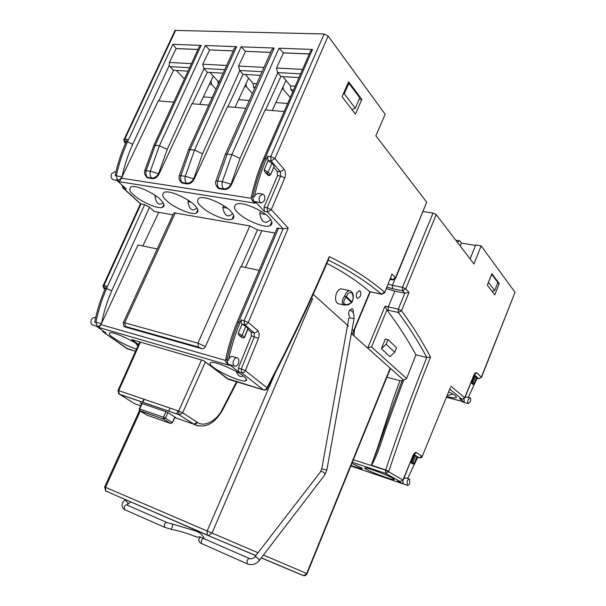 <?xml version="1.0" encoding="UTF-8"?>
<svg xmlns="http://www.w3.org/2000/svg" width="606" height="606" viewBox="0 0 606 606"><rect width="100%" height="100%" fill="white"/><g stroke="black" fill="none" stroke-linecap="round" stroke-linejoin="round"><path stroke-width="0.91" d="M344.647 305.091L343.178 304.394C341.617 302.386 342.11 299.629 344.655 296.122L346.48 296.743L346.071 297.334L344.655 296.122L345.079 294.963C346.571 291.781 348.314 290.403 350.306 290.842C353.359 292.577 354.071 296.031 352.434 301.197M264.299 200.806L261.36 203.048C259.163 202.056 258.61 199.806 259.701 196.299L262.595 194.056C264.83 195.018 265.398 197.268 264.299 200.806M257.724 193.322L254.725 195.541L254.3 196.836C257.277 183.451 261.33 170.794 266.458 158.855L267.602 156.196L270.73 156.568L274.919 158.537L271.071 160.969L280.313 171.74L280.623 176.035L267.14 207.744L271.283 209.653L267.481 211.986L267.14 207.744L264.057 207.252L277.533 175.619L277.215 171.339L280.313 171.74L284.116 169.362L274.919 158.537L328.149 36.057L324.127 33.989L175.02 30.406L124.275 139.054L124.866 139.032L125.404 142.971L124.442 142.243M236.643 357.729L232.901 356.676C231.386 355.98 230.038 356.76 228.863 359.025L228.424 360.388C231.159 347.321 235.037 334.686 240.059 322.49L237.204 321.915L277.139 228.061L283.108 228.826L267.481 211.986L264.405 211.486L255.187 201.593L261.36 203.048M114.625 171.854L111.587 173.77C110.595 176.869 111.269 178.891 113.61 179.831L116.806 180.33M166.43 200.465C162.34 197.094 161.666 194.321 164.423 192.155C172.187 190.042 192.193 201.601 194.42 205.154C198.412 209.108 199.026 211.759 196.261 213.1C191.897 215.433 173.657 207.653 166.43 200.465M201.003 206.252C197.056 202.904 196.541 200.116 199.45 197.889C207.684 195.488 228.659 207.555 230.651 211.221C234.431 215.13 234.901 217.789 232.053 219.198C227.311 221.766 208.199 213.713 201.003 206.252M237.635 212.388C233.863 209.078 233.499 206.275 236.56 203.987C245.286 201.237 267.39 213.873 269.102 217.66C272.647 221.501 272.965 224.159 270.049 225.644C264.867 228.5 244.779 220.152 237.635 212.388M133.752 194.988C129.532 191.602 128.714 188.86 131.313 186.746C138.645 184.883 157.795 195.973 160.211 199.419C164.393 203.419 165.15 206.055 162.469 207.328C158.454 209.456 140.993 201.927 133.752 194.988M448.576 391.923C454.614 394.733 457.144 396.657 456.166 397.688C454.159 398.081 451.44 397.771 448.016 396.756L446.743 396.4M447.41 394.786L448.569 395.339L452.887 394.082M353.192 312.923C353.548 310.689 353.169 309.272 352.041 308.666L349.2 310.908C348.291 313.673 348.533 315.529 349.927 316.483M349.813 290.736L341.86 288.971C339.837 288.524 338.065 289.903 336.557 293.107C334.83 298.402 335.345 301.932 338.095 303.697L338.633 303.811M360.328 296.258C361.244 293.418 360.979 291.539 359.525 290.615L356.805 292.827C355.889 295.66 356.146 297.538 357.585 298.47L360.328 296.258M213.304 367.304C209.82 364.903 209.108 363.244 211.161 362.327C218.145 361.638 241.756 373.675 243.544 376.235C246.915 378.886 247.551 380.454 245.468 380.947C241.286 382.068 220.932 373.319 213.304 367.304M136.464 349.17C128.199 346.314 120.503 342.511 113.367 337.762C109.436 335.216 108.345 333.497 110.103 332.603C115.678 332.262 135.335 342.208 138.357 344.935M238.31 363.645C237.12 365.941 235.764 366.721 234.234 365.994C232.909 364.767 232.712 362.903 233.628 360.381C234.81 358.116 236.151 357.328 237.666 358.017C239.022 359.229 239.234 361.108 238.31 363.645M238.734 371.887L238.332 368.077L251.437 335.853L251.058 331.982L254.028 332.755L254.399 336.625L241.286 368.933L245.369 370.645C244.43 372.304 243.203 373.001 241.688 372.751L238.734 371.887L229.371 364.532L230.56 364.926M95.627 317.892L95.475 317.847C93.869 317.158 92.498 317.802 91.362 319.794C90.506 322.013 90.802 323.702 92.233 324.861L93.377 325.195M351.881 463.431L360.555 467.4C362.077 468.196 362.57 468.68 362.04 468.862L351.003 465.59M366.403 469.37C364.774 468.483 364.289 467.991 364.941 467.893C367.031 467.453 387.204 475.021 392.733 478.225C394.127 478.967 394.559 479.422 394.044 479.596C391.559 480.111 366.918 470.354 366.403 469.37M409.732 483.141C408.944 484.914 408.118 485.618 407.262 485.262L407.149 481.338C407.944 479.573 408.762 478.869 409.618 479.21L409.732 483.141M402.861 480.77L403.293 483.936L397.574 480.717L400.218 481.603L402.967 480.005L400.218 481.603L385.795 473.468L352.351 462.28L385.636 473.407L400.324 481.641M470.256 401.702L468.317 403.573C467.559 402.929 467.499 401.619 468.135 399.619L470.074 397.756C470.839 398.392 470.9 399.702 470.256 401.702M464.06 399.013L464.257 402.429L459.545 398.581L462.007 399.24L464.741 397.703L462.249 399.346M474.172 383.613L473.081 384.083L472.112 383.09L473.135 382.53L472.127 382.022L474.172 383.613M414.224 463.393L413.057 463.878L411.883 463.007L411.868 461.901L414.224 463.393M473.847 383.999L472.816 384.386L471.377 382.901L473.816 375.871L476.664 377.477L474.18 383.606M243.286 338.004L244.612 337.307M242.514 337.769L240.923 336.338L242.12 335.376L245.839 326.392L248.142 328.634L244.589 337.224M351.578 302.712L351.465 302.455C348.435 304.644 346.079 305.159 344.405 303.985C343.147 302.417 343.7 300.197 346.071 297.334L351.465 302.455L351.874 301.871L351.601 302.689C348.844 303.924 350.26 305.144 344.238 304.992M396.544 347.708L394.711 352.215L390.006 356.639L381.379 348.745L386.151 344.238L388.022 339.663L396.544 347.708M386.151 344.238L394.711 352.215M413.845 463.817L412.883 464.067L411.133 462.764L411.11 461.666L413.807 455.159L416.989 456.697L414.231 463.378M371.364 465.007C370.728 467.173 370.728 467.173 371.364 465.007L371.531 465.249C378.848 452.932 382.727 436.562 388.075 422.564L403.573 380.204L402.293 380.265M402.02 380.977L399.915 380.674L393.612 398.097L377.833 447.084L371.349 465.052L379.235 444.418M468.294 397.278L477.119 378.311M476.49 378.152L478.816 378.735L481.376 377.121L478.922 378.765M465.294 396.915L469.908 397.71M242.211 337.709L238.976 335.315L238.211 333.353L242.021 324.187L245.839 326.392M388.022 339.663L385.363 339.019L381.379 348.745M135.782 343.246L137.888 345.981M270.579 174.892L274.117 166.317L270.571 174.725M269.284 175.604L268.064 175.316L268.996 175.437L270.405 174.513L269.344 175.611L266.905 173.293L268.132 172.21L271.912 163.256L274.086 165.779M241.552 323.786L241.158 319.824L248.286 322.362C247.331 324.021 246.089 324.748 244.551 324.543L242.021 324.187M144.675 171.051L144.811 170.521L150.318 171.21L158.567 173.649C156.719 176.672 154.454 178.141 151.758 178.066L146.773 177.187L145.538 175.793M179.202 176.126L179.353 175.543L185.277 176.278L193.715 178.778C191.837 181.891 189.473 183.406 186.633 183.315L181.292 182.361L179.929 180.739M181.906 182.967L181.292 182.361C178.119 178.323 179.118 178.103 179.353 175.543L188.64 149.568L194.564 150.061L185.277 176.278C184.618 179.194 185.072 181.535 186.633 183.315L187.246 183.929L182.845 183.27L180.724 181.83M215.812 181.505L215.978 180.876L222.364 181.656L231.015 184.224C229.098 187.436 226.636 188.989 223.622 188.89L217.887 187.845L216.395 185.944M218.486 188.466L217.887 187.845C215.569 184.921 214.933 182.595 215.978 180.876L225.455 154.113L227.136 154.045L231.84 154.621L222.364 181.656C221.682 184.656 222.099 187.065 223.622 188.89L224.228 189.511L219.554 188.807L217.19 187.14M245.688 108.269L227.455 106.724L194.155 179.224C192.375 182.414 190.072 183.982 187.246 183.929M208.6 105.133L191.897 103.717L159.014 174.081C157.265 177.179 155.06 178.709 152.386 178.664L147.402 177.785L146.334 176.785M173.604 102.164L158.302 100.869L121.973 177.05C120.723 179.073 119.223 180.058 117.466 180.005L116.238 179.808L126.268 188.928L123.472 188.421L122.889 187.807M284.047 111.519L265.14 109.921L231.439 184.678C229.621 187.966 227.22 189.58 224.228 189.511M236.31 371.561C237.863 375.894 240.173 377.379 243.233 376M103.285 285.449L106.391 285.903L105.353 288.274C100.611 299.106 97.074 310.378 94.741 322.089L101.467 323.536C100.232 325.581 98.77 326.475 97.081 326.225L95.899 325.884L105.967 332.952L102.823 331.618M104.959 289.176L103.747 288.221M252.452 200.715L255.391 203.23L119.367 181.739L117.466 180.005L116.352 175.71L115.117 175.52C117.685 163.575 121.397 152.303 126.253 141.698L127.495 141.849L172.877 44.336L176.141 48.631L197.942 49.503M233.196 50.919L209.547 49.912L233.181 50.859L234.431 48.336L236.613 46.67L190.125 149.515L180.861 175.642C180.209 178.543 180.664 180.876 182.232 182.656L182.845 183.27M192.329 103.755L207.313 72.258L203.843 68.508L202.715 64.206L209.638 49.972M270.496 52.411L245.445 51.351L270.488 52.351L271.776 49.881L274.2 48.041L227.136 154.045L217.675 180.974C217.001 183.966 217.425 186.368 218.948 188.186L219.554 188.807M227.879 106.762L243.036 74.341L239.643 70.485L238.529 66.062L245.536 51.412M265.557 109.951L280.881 76.538L277.586 72.584L276.487 68.031L283.487 52.866L309.31 53.904M283.578 52.934L309.28 53.964M124.056 139.554L124.275 139.054C123.51 139.115 123.745 140.372 124.965 142.834L125.503 143.357M132.744 144.273L127.495 141.849C122.632 152.47 118.92 163.756 116.352 175.71L121.973 177.05C124.457 165.483 128.048 154.56 132.744 144.273L169.301 65.342L169.354 62.479L176.141 48.631M407.618 478.543L417.701 457.31M409.262 479.088L405.596 477.869L403.725 478.831M381.765 294.296L381.341 294.092L384.515 292.13C368.706 278.699 350.291 266.867 329.247 256.618C310.802 300.008 290.153 343.504 267.314 387.098L267.276 388.431C266.837 389.81 265.564 390.294 263.459 389.893L263.398 389.847C264.89 390.112 266.079 389.438 266.988 387.832L245.369 370.645L258.451 338.368C259.595 335.027 259.353 332.436 257.724 330.603L248.286 322.362L288.236 228.098L271.283 209.653L284.729 177.959C285.918 174.573 285.714 171.71 284.116 169.362M251.058 331.982L247.892 329.247M267.602 156.196L267.943 160.582L271.912 163.256M273.715 167.271L277.215 171.339M384.757 474.513L388.613 476.187M422.223 456.447L450.326 387.651L422.177 456.56C421.958 457.522 420.981 457.931 419.231 457.795L422.049 456.235L416.428 452.644C415.239 452.182 414.087 453.144 412.966 455.545L402.967 480.005L388.605 471.816L385.636 473.407L385.514 470.445L388.605 471.816L388.847 471.203C401.907 431.783 415.799 393.748 430.533 357.101C422.193 341.254 412.527 325.793 401.52 310.726L398.309 312.469C409.065 327.028 418.572 342.034 426.813 357.487L430.533 357.101M403.573 380.204L406.603 378.568L371.554 346.958L367.319 347.746L403.694 380.235M386.37 288.6L394.794 291.13L388.249 307.007L388.279 310.272L386.908 309.946C397.801 324.392 407.482 339.345 415.936 354.821L406.603 378.568M415.936 354.821L426.813 357.487C412.292 393.597 398.589 431.086 385.704 469.953L371.531 465.249M461.795 401.323L464.257 402.429M462.151 401.377L463.181 402.187L462.151 401.377L446.44 397.15M353.586 464.143L357.032 465.658M240.059 322.49L241.158 319.824M326.793 263.405C342.928 271.624 357.245 281.055 369.751 291.691L381.341 294.092C366.145 281.245 348.442 269.92 328.24 260.11M399.915 380.674L386.923 377.22M354.518 329.55L353.881 335.739M371.554 346.958L386.908 309.946M157.196 248.975L138.016 244.953L101.467 323.536C103.732 312.204 107.156 301.288 111.731 290.797L149.546 207.229L144.607 204.699L140.365 203.73M156.56 196.42L155 196.155C156.219 203.752 158.901 205.911 163.052 202.639M260.83 211.176L259.747 213.486C261.504 222.569 265.14 224.591 270.662 219.554M259.747 213.486L265.557 214.448M223.637 205.676L222.826 207.381C224.379 215.933 227.667 218.016 232.681 213.63M222.826 207.381L227.061 208.078M190.792 202.078L187.966 201.616C189.345 209.668 192.314 211.797 196.874 208.002M268.064 175.316L264.936 172.112L264.193 169.831L268.057 160.711M251.376 196.745L254.3 196.836M266.458 158.855L264.898 158.666C259.777 170.589 255.724 183.232 252.755 196.602L253.641 201.351L251.702 199.548M225.727 359.267L228.424 360.388M229.371 364.532L227.803 364.077L226.152 362.358M227.288 363.729L229.591 365.441L98.907 327.505L100.838 324.611L225.629 360.449M258.921 270.306L240.756 266.496L205.426 346.579C204.533 348.238 203.366 348.958 201.919 348.73L124.677 326.854C124.328 325.339 123.662 328.391 123.366 322.453L197.927 343.147L205.426 346.579M123.169 323.013L173.437 213.706M169.301 65.342L170.013 66.637L189.504 67.713M119.367 181.739L122.071 177.149M172.877 44.336L201.131 45.374L199.162 46.889L197.965 49.45L176.066 48.571M152.386 178.664L151.758 178.066C150.167 176.323 149.69 174.043 150.318 171.21L159.431 145.758L205.389 45.526L209.547 49.912M194.155 179.224L193.715 178.778L202.555 153.772L194.564 150.061L241.12 46.836L245.445 51.351M231.439 184.678L231.015 184.224L240.029 158.446L231.84 154.621L278.987 48.215L283.487 52.866M278.987 48.215L312.514 49.442L310.537 51.109L309.439 53.616M401.202 483.043L403.293 483.936M395.68 278.177L426.707 202.199L375.871 135.774L385.158 114.239L328.149 36.057M384.757 292.493L391.991 274.079L384.628 292.812L381.651 294.266L371.099 291.956M267.7 387.522C290.153 344.655 310.469 301.886 328.641 259.201L329.247 256.618M267.382 388.181L267.314 387.098M257.724 330.603C256.785 332.247 255.558 332.959 254.028 332.755L244.551 324.543L244.157 320.574L283.108 228.826L288.236 228.098M481.505 377.356L515.024 292.319L481.156 245.877L473.968 263.966L436.199 214.615L433.032 213.039L423.193 211.608M464.885 397.93L473.771 375.303L464.741 397.703L450.712 386.083M353.374 459.757L388.847 471.203M388.279 310.272L398.309 312.469L398.286 309.181L404.846 293.183L409.005 292.433L405.732 288.903L402.589 290.766L402.49 287.342L405.732 288.903L436.199 214.615M138.547 344.519L131.654 339.58L203.654 360.631L228.75 379.424M369.751 291.691L370.152 291.895M263.443 555.035L306.704 573.496L390.181 368.16L351.382 333.505L353.025 333.118L353.593 330.762L352.109 329.429M433.032 213.039L402.49 287.342L392.393 285.32L392.499 288.721L402.589 290.766L404.846 293.183L394.794 291.13M409.005 292.433L401.52 310.726L398.286 309.181L385.045 306.159L367.819 347.844M386.848 309.871L385.045 306.159M101.482 323.551L100.838 324.611M241.294 266.61L257.489 229.886L249.854 225.94L173.861 212.789M155.31 195.526L155 196.155M188.519 200.472L187.966 201.616M175.642 30.3L124.866 139.032L127.343 139.335L126.253 141.698M264.405 211.486L264.057 207.252M158.734 100.907L173.551 70.296L170.013 66.637M173.551 70.296L187.921 71.129M207.313 72.258L223.099 73.182M243.036 74.341L260.368 75.349M280.881 76.538L298.894 77.583M342.034 96.695L348.639 81.772L361.835 99.46L355.434 114.079L342.034 96.695M487.33 285.237L491.875 273.67L499.215 283.502L494.769 294.895L487.33 285.237M149.546 207.229L154.242 211.517L172.915 214.85M142.872 245.968L158.749 212.32M213.221 76.083L199.806 104.383M234.992 107.368L248.581 78.189M286.009 80.409L272.253 110.519M257.489 229.886L274.972 233.068M245.453 267.481L261.883 230.734M359.184 99.27L361.835 99.46M470.127 258.944L475.695 244.991L481.156 245.877M497.564 283.199L499.215 283.502M287.555 103.482L275.889 102.566M290.176 97.483L283.176 89.165L283.017 86.969M292.63 91.877L290.812 89.688L290.539 85.87L282.904 76.659M470.082 258.883L475.301 245.968M184.353 78.841L176.285 70.455M212.024 97.566L203.358 96.884M211.04 80.681L211.456 84.317L215.88 89.059M209.843 72.409L217.902 81.166L218.19 83.969M249.149 100.475L238.582 99.642M252.301 93.407L246.309 86.673L246.036 83.651M254.558 88.347L253.513 87.158L253.194 83.454L245.324 74.47M283.176 89.165L282.048 89.09M255.043 87.264L253.513 87.158M253.194 83.454L256.641 83.673M290.539 85.87L295.13 86.173M293.509 89.87L290.812 89.688M351.957 109.565L355.267 108.194L359.79 97.877L348.889 83.295L344.246 93.786L343.102 94.271M355.267 108.194L344.246 93.786M347.988 83.242L348.889 83.295M492.057 291.365L494.693 290.554L497.829 282.517L491.761 274.404L488.36 282.608M494.693 290.554L488.565 282.547M455.803 240.218L459.719 240.855L461.424 243.097L475.528 245.392M461.424 243.097L460.234 246.013M211.456 84.317L209.388 84.173M217.902 81.166L219.417 81.265M246.309 86.673L244.68 86.56M459.719 240.855L457.257 242.12M311.423 298.054L312.598 298.864L212.002 533.068L258.05 552.733M311.499 297.879L312.598 298.864M390.181 368.16L390.362 368.751L307.083 573.655L303.568 575.632L302.909 575.45L261.239 557.914M141.645 403.77L140.183 402.861L167.158 412.148L176.498 418.072L174.854 417.504M198.412 425.995L194.375 424.548L197.753 422.579C204.525 427.397 217.107 420.435 222.258 409.451L236.552 381.78M178.119 414.443L178.414 413.784M118.435 393.544L134.38 403.588L140.668 405.77M205.381 361.979L182.626 412.807L179.278 414.837L119.253 394.241L118.708 390.635L178.664 411.042L201.548 360.017M167.968 412.663L165.332 418.178L172.149 422.443L170.46 423.412L163.628 419.163L165.332 418.178L163.408 417.269L166.044 411.769M146.993 415.125L139.706 410.716L139.577 408.936L163.408 417.269L163.628 419.163L139.372 410.413M394.832 279.427L392.393 285.32L388.226 284.116M392.499 288.721L386.992 287.1M346.829 295.796C347.791 293.077 349.48 292.115 351.889 292.933C353.374 295.88 353.51 298.576 352.291 301.008L351.874 301.871L346.48 296.743L346.829 295.796M242.165 337.671L243.051 337.913L244.415 337.08L242.12 335.376M471.377 382.901L472.112 383.09L472.119 382.045M255.187 201.593L253.641 201.351L255.391 203.23M229.591 365.441L227.894 364.108L226.939 359.964C229.674 346.912 233.552 334.292 238.559 322.112L278.563 228.038M105.353 288.274L106.55 288.585C101.8 299.425 98.263 310.704 95.922 322.43L97.081 326.225L98.907 327.505M402.301 483.603L350.836 465.991M463.37 402.24L468.317 403.573M411.133 462.764L412.959 462.431L415.671 455.863M471.392 381.833L472.127 382.022L474.551 376.061M148.235 178.043L147.606 177.444C146.008 175.702 145.523 173.43 146.16 170.612L155.242 145.243L159.431 145.758L167.233 149.371L204.002 68.675M411.11 461.666L411.868 461.901L414.557 455.401M248.051 328.3L244.415 337.08M473.135 382.53L475.581 376.508M449.705 389.158L462.12 399.309L459.651 398.65M238.976 335.315L240.923 336.338M238.211 333.353L242.112 335.391M227.076 378.492L263.398 389.847L241.688 372.751L241.286 368.933L238.332 368.077M343.178 304.394L344.405 303.985M105.027 289.009L104.588 288.895L104.005 285.305L140.963 204.063L123.829 188.527L122.973 185.928M268.14 172.187L270.405 174.513M102.755 330.702L103.611 332.262L127.934 349.026M126.495 348.314L135.517 351.283L127.116 348.753L103.573 332.247L102.217 330.315M226.47 65.433L202.715 64.206M263.701 67.364L238.529 66.062M302.5 69.372L276.487 68.031M191.322 63.615L169.354 62.479M413.921 454.432L419.223 457.795L416.845 457.045L419.45 457.871M390.219 279.321L392.249 279.722L395.445 277.806L395.544 278.51L392.635 279.964L390.726 278.093M392.718 279.98L390.15 279.472M263.996 390.09L228.076 379.22L203.593 360.615M258.451 338.368L251.437 335.853M267.943 160.582L271.071 160.969L270.73 156.568L324.127 33.989M474.316 374.735L478.679 378.652L476.422 378.083M354.215 334.929L352.51 334.512M371.546 292.16L370.069 291.88M144.607 204.699L106.55 288.585L111.731 290.797M249.854 225.94L197.927 343.147L198.359 347.056L125.29 326.399L124.768 322.695L175.331 212.789M264.936 172.112L266.905 173.293M264.193 169.831L268.132 172.21M284.729 177.959L280.623 176.035L277.533 175.619M201.919 348.73L198.359 347.056M124.753 326.876L125.29 326.399M153.447 146.334L153.924 145.288L155.242 145.243L201.131 45.374M159.014 174.081L158.567 173.649L167.233 149.371M203.843 68.508L224.705 69.66M188.125 150.72L234.431 48.336M239.643 70.485L261.989 71.72M224.902 155.378L271.776 49.881M277.586 72.584L300.538 73.849M263.178 159.681L263.587 158.727L264.898 158.666L312.514 49.442M251.346 198.306L121.42 178.209M205.389 45.526L236.613 46.67M202.555 153.772L239.802 70.66M241.12 46.836L274.2 48.041M240.029 158.446L277.745 72.758M426.707 202.199L395.445 277.806L391.991 274.079M515.024 292.319L481.376 377.121L476.748 372.932C475.763 372.334 474.771 373.122 473.771 375.303M474.445 374.538L476.748 372.932M414.034 454.303L416.428 452.644M403.164 480.202L412.966 455.545M369.872 291.781L353.593 330.762M348.518 326.195L313.12 294.274M229.447 365.365L227.803 364.077C223.864 359.646 226.333 360.971 225.674 359.532C228.371 346.549 232.219 334.012 237.204 321.915L237.029 322.347M255.815 555.626L207.752 535.393L105.603 490.966M140.289 411.088L105.527 487.338L207.176 531.007L275.313 372.811M255.876 555.543L207.752 535.393L207.184 534.954L208.464 535.575L212.002 533.068L207.176 531.007L207.184 534.954L105.664 491.019L105.527 487.338L104.649 486.959L105.664 491.019L106.262 491.458M303.311 575.518L302.909 575.45M194.375 424.548L193.791 424.192L197.23 422.261L197.753 422.579M140.41 342.132L118.708 390.635L117.928 390.597M174.808 417.61L193.791 424.192L178.952 414.655L119.071 394.105L117.988 390.446L139.706 341.928M222.258 409.451L222.538 410.148C214.562 423.791 205.237 428.609 194.571 424.601L178.952 414.655L178.664 411.042L182.626 412.807L197.23 422.261M142.19 403.551L139.577 408.936L139.145 408.914M144.243 399.331L142.789 402.316M141.812 403.422L139.168 408.868L139.706 410.716L163.522 419.087L170.544 423.435L172.377 422.715L174.755 416.973M170.134 408.141L168.665 411.201M146.728 415.034L170.74 423.503M203.692 538.507L200.336 537.022L198.594 539.605C199.124 541.832 200.056 543.135 201.389 543.506L202.237 543.885M249.331 558.482L204.442 538.87C203.442 538.128 202.427 538.658 201.412 540.446L201.389 543.506L247.846 564.065M247.157 560.542L247.089 563.694C251.513 565.496 255.467 564.572 258.944 560.914L259.224 559.702L256.232 556.929L254.8 556.937C253.528 558.277 251.99 558.906 250.18 558.83C249.18 558.103 248.18 558.671 247.157 560.542M254.497 557.3L320.657 471.642L322.187 471.551C324.498 472.718 325.255 473.975 324.452 475.331L259.262 560.497M321.892 468.43L323.119 469.324C325.589 469.908 326.869 469.93 326.96 469.377L354.048 318.665M320.309 472.097L321.839 468.711L348.882 317.756L354.055 318.589L353.859 314.59C352.609 312.749 354.896 313.522 349.874 309.711M198.541 539.545L198.677 540.491M200.336 537.022L199.616 536.719L198.033 537.34L192.822 535.621C186.443 533.007 179.164 530.894 170.975 529.28L164.484 527.205L164.468 524.22C165.483 522.493 166.506 522.001 167.536 522.751L171.824 523.872C172.589 524.099 172.748 525.243 172.301 527.288L170.74 529.235M166.673 522.372L127.457 505.237C126.404 504.495 125.374 504.95 124.366 506.608L124.419 509.51L165.271 527.591M127.146 504.995L127.927 503.109L125.563 500.298L124.806 500.109C121.745 502.806 121.215 505.609 123.223 508.51L125.313 509.904M125.457 499.579L124.609 500.268M456.439 396.96L456.166 397.688M344.223 304.992L338.095 303.697M234.234 365.994L229.477 364.615M92.233 324.861L95.998 325.952M407.262 485.262L403.24 483.906M402.361 380.091C395.112 398.922 387.249 421.072 381.257 438.615L374.894 456.182M352.366 301.356L351.988 302.152M374.887 456.197L379.227 444.456M147.402 177.785L146.773 177.187C143.501 173.013 144.652 172.922 144.811 170.521L153.924 145.288L199.162 46.889M140.41 203.836L103.384 285.206C102.619 285.6 102.975 286.82 104.452 288.857L104.936 289.221M394.195 479.21L394.044 479.596M461.977 401.369L446.425 397.188M362.191 468.476L362.04 468.862M246.316 378.955L245.468 380.947M122.412 185.428C121.973 185.8 122.321 186.799 123.472 188.421L140.645 203.98M310.537 51.109L263.587 158.727C258.451 170.597 254.399 183.179 251.437 196.465C250.861 197.405 251.331 198.95 252.838 201.094L254.111 202.457M473.907 375.546L474.195 374.41M413.156 455.757L414.08 454.205L413.64 454.227M353.51 331.959L370.236 291.91M163.893 204.237L162.469 207.328M271.791 221.637L270.049 225.644M233.689 215.516L232.053 219.198M197.783 209.721L196.261 213.1M114.511 171.839L115.897 172.043M262.595 194.056L257.618 193.306M139.494 410.55L104.649 486.959M307.083 573.655C306.378 575.208 305.204 575.867 303.568 575.632L261.307 557.831M237.105 381.947L222.675 409.898M178.035 410.83L176.566 413.913M175.028 417.14L172.415 422.632M143.864 399.202L142.41 402.187M326.914 469.65L324.808 474.862M172.059 523.917L195.003 530.742M128.033 504.109L130.767 501.882M204.01 538.204C202.472 534.803 199.73 532.432 195.783 531.091"/></g></svg>
